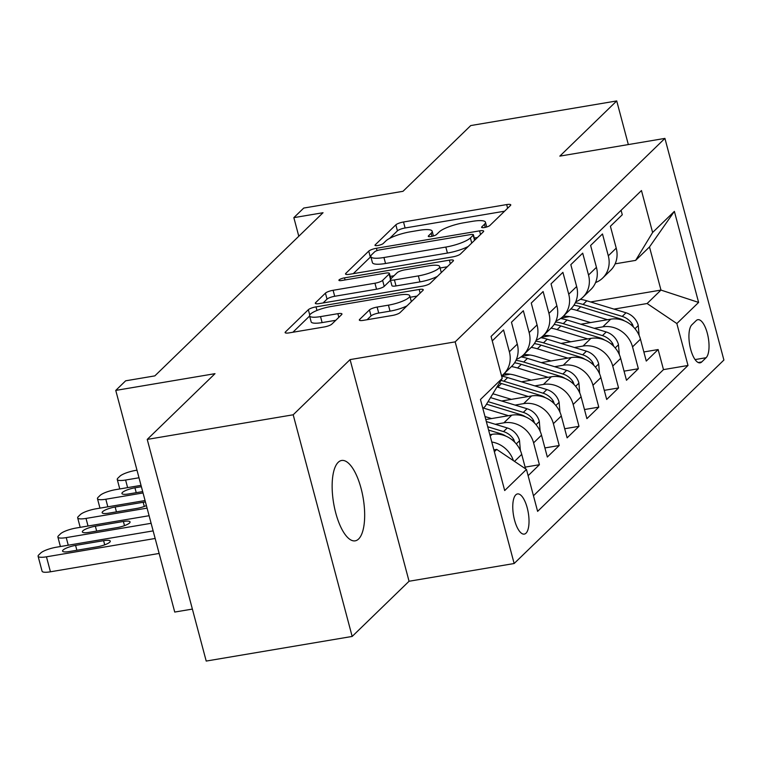 <?xml version="1.0" encoding="UTF-8"?>
<svg xmlns="http://www.w3.org/2000/svg" width="762" height="762" viewBox="0 0 762 762"><rect width="100%" height="100%" fill="white"/><g stroke="black" fill="none" stroke-linecap="round" stroke-linejoin="round"><path stroke-width="1.14" d="M484.451 227.514A4.372 1 -14.9 0 0 489.823 225.523L510.454 205.502A6.248 1.429 -14.9 0 0 510.769 204.864A6.248 1.429 -14.9 0 0 506.663 204.587L403.517 221.99A6.248 1.429 -14.9 0 0 395.84 224.838L375.209 244.859A4.372 1 -14.9 0 0 374.99 245.307A4.372 1 -14.9 0 0 377.857 245.497A4.372 1 -14.9 0 0 383.229 243.507L385.896 240.916A20.003 4.562 -14.9 0 1 410.451 231.791L419.052 230.334A20.003 4.562 -14.9 0 1 432.159 231.229A20.003 4.562 -14.9 0 1 431.168 233.277L428.501 235.868A4.372 1 -14.9 0 0 428.282 236.315A4.372 1 -14.9 0 0 431.149 236.506A4.372 1 -14.9 0 0 436.521 234.515L439.198 231.924A20.003 4.562 -14.9 0 1 463.744 222.799L472.345 221.351A20.003 4.562 -14.9 0 1 485.461 222.237A20.003 4.562 -14.9 0 1 484.47 224.285L481.794 226.876A4.372 1 -14.9 0 0 481.584 227.324A4.372 1 -14.9 0 0 484.451 227.514M358.607 539.001A40.748 14.992 80.4 0 0 362.236 493.214A40.748 14.992 80.4 0 0 341.624 460.477A40.748 14.992 80.4 0 0 338.204 462.315A40.748 14.992 80.4 0 0 334.575 508.102A40.748 14.992 80.4 0 0 355.187 540.839A40.748 14.992 80.4 0 0 358.607 539.001M525.999 533.19A20.374 7.496 80.4 0 0 527.809 510.292A20.374 7.496 80.4 0 0 517.503 493.928A20.374 7.496 80.4 0 0 515.788 494.852A20.374 7.496 80.4 0 0 513.979 517.741A20.374 7.496 80.4 0 0 524.285 534.105A20.374 7.496 80.4 0 0 525.999 533.19M359.635 319.43A6.248 1.429 -14.9 0 0 359.321 320.069A6.248 1.429 -14.9 0 0 363.426 320.345L392.363 315.468A6.248 1.429 -14.9 0 0 400.04 312.611L422.958 290.379A6.248 1.429 -14.9 0 0 423.262 289.741A6.248 1.429 -14.9 0 0 419.167 289.465L316.011 306.867A6.248 1.429 -14.9 0 0 308.343 309.715L285.426 331.956A6.248 1.429 -14.9 0 0 285.112 332.594A6.248 1.429 -14.9 0 0 289.208 332.87L324.164 326.974A6.248 1.429 -14.9 0 0 331.841 324.117L341.652 314.601A6.248 1.429 -14.9 0 0 341.957 313.963A6.248 1.429 -14.9 0 0 337.861 313.687L320.526 316.611A16.716 3.82 -14.9 0 1 309.562 315.868A16.716 3.82 -14.9 0 1 330.918 306.534L398.821 295.075A16.716 3.82 -14.9 0 1 409.785 295.818A16.716 3.82 -14.9 0 1 388.439 305.152L377.114 307.067A6.248 1.429 -14.9 0 0 369.446 309.915L359.635 319.43L359.912 320.469M628.336 144.57L616.725 100.936L470.764 125.559L402.993 191.31L303.743 208.055L293.846 217.646L323.04 212.722L154.838 375.885L125.654 380.81L115.757 390.411L174.736 612.057L192.376 609.086M293.189 414.785L352.168 636.441L409.061 581.254L350.082 359.597L293.189 414.785L147.237 439.407L215.008 373.666L115.757 390.411M350.082 359.597L455.171 341.871L664.921 138.398L723.9 360.045L514.15 563.518L455.171 341.871M616.725 100.936L559.832 156.124L664.921 138.398M452.771 256.87A6.248 1.429 -14.9 0 0 460.438 254.013L483.365 231.781A6.248 1.429 -14.9 0 0 483.67 231.143A6.248 1.429 -14.9 0 0 479.574 230.867L376.418 248.269A6.248 1.429 -14.9 0 0 368.751 251.117L345.824 273.358A6.248 1.429 -14.9 0 0 345.519 273.996A6.248 1.429 -14.9 0 0 349.615 274.272L452.771 256.87M453.161 261.08L430.235 283.312A6.248 1.429 -14.9 0 1 422.567 286.169L319.411 303.571A6.248 1.429 -14.9 0 1 315.316 303.295A6.248 1.429 -14.9 0 1 315.62 302.657L325.431 293.141A6.248 1.429 -14.9 0 1 333.108 290.284L374.942 283.226A6.248 1.429 -14.9 0 0 382.61 280.378L389.125 274.063A6.248 1.429 -14.9 0 0 389.43 273.425A6.248 1.429 -14.9 0 0 385.334 273.148L341.776 280.492A4.372 1 -14.9 0 1 338.909 280.302A4.372 1 -14.9 0 1 344.5 277.854L449.37 260.166A6.248 1.429 -14.9 0 1 453.466 260.442A6.248 1.429 -14.9 0 1 453.161 261.08M352.168 636.441L206.207 661.064L147.237 439.407M528.123 475.678L539.41 464.715L525.123 467.135M495.271 424.282L503.863 422.834A25.47 22.955 45.9 0 1 533.6 442.855L541.515 435.178L547.326 457.038L559.203 445.522L544.906 447.932M515.064 405.089L523.656 403.631A25.47 22.955 45.9 0 1 553.383 423.662L561.299 415.976L567.119 437.845L578.987 426.329L564.69 428.739M534.848 385.886L543.439 384.439A25.47 22.955 45.9 0 1 573.167 404.46L581.082 396.783L586.902 418.652L598.78 407.137L584.483 409.546M554.631 366.693L563.232 365.246A25.47 22.955 45.9 0 1 592.96 385.267L600.875 377.59L606.695 399.459L618.563 387.934L604.266 390.354M574.424 347.501L583.016 346.053A25.47 22.955 45.9 0 1 612.743 366.074L620.659 358.397L626.478 380.257L638.356 368.741L632.536 346.872A25.47 22.955 -134.1 0 0 602.809 326.85L594.208 328.308M624.059 371.151L638.356 368.741M621.097 210.312L622.278 214.76L610.4 226.276L616.22 248.145A25.47 22.955 -134.1 0 1 610.6 270.358L602.685 278.044A25.47 22.955 -134.1 0 0 608.305 255.822L602.485 233.953L590.617 245.469L596.436 267.338A25.47 22.955 -134.1 0 1 590.817 289.56L582.901 297.237A25.47 22.955 45.9 0 1 575.777 301.771M582.901 297.237A25.47 22.955 45.9 0 0 588.521 275.015L582.701 253.146L570.824 264.662L576.644 286.531A25.47 22.955 -134.1 0 1 571.024 308.753L563.108 316.43A25.47 22.955 45.9 0 1 555.984 320.964M563.108 316.43A25.47 22.955 45.9 0 0 568.728 294.208L562.908 272.348L551.04 283.864L556.86 305.724A25.47 22.955 -134.1 0 1 551.24 327.946L543.325 335.623A25.47 22.955 45.9 0 1 536.2 340.157M543.325 335.623A25.47 22.955 45.9 0 0 548.945 313.401L543.125 291.541L531.257 303.057L537.067 324.926A25.47 22.955 -134.1 0 1 531.447 347.148L523.532 354.825A25.47 22.955 45.9 0 1 516.407 359.35M523.532 354.825A25.47 22.955 45.9 0 0 529.152 332.603L523.342 310.734L511.464 322.25L517.284 344.119A25.47 22.955 -134.1 0 1 511.664 366.341L503.749 374.018A25.47 22.955 45.9 0 1 501.558 375.866M503.749 374.018A25.47 22.955 45.9 0 0 509.368 351.796L503.549 329.927L492.252 340.89M525.57 468.83L521.722 454.371A25.47 22.955 -134.1 0 0 491.995 434.35L489.833 434.711M541.515 435.178A25.47 22.955 -134.1 0 0 511.778 415.157L485.794 419.538M561.299 415.976A25.47 22.955 -134.1 0 0 531.571 395.954L501.672 401.002M581.082 396.783A25.47 22.955 -134.1 0 0 551.355 376.761L521.465 381.81M600.875 377.59A25.47 22.955 -134.1 0 0 571.148 357.568L541.249 362.607M510.14 374.199L501.929 375.59M620.659 358.397A25.47 22.955 -134.1 0 0 590.931 338.376L561.042 343.414M529.923 355.006L521.722 356.387M696.22 320.573L691.867 324.803A19.736 7.258 80.4 0 0 690.105 346.977A19.736 7.258 80.4 0 0 700.087 362.836A19.736 7.258 80.4 0 0 701.745 361.94L706.098 357.721A19.736 7.258 80.4 0 0 707.86 335.537A19.736 7.258 80.4 0 0 697.878 319.688A19.736 7.258 80.4 0 0 696.22 320.573M494.357 451.704L496.729 449.409L526.456 469.43L537.61 511.369L688 365.474L676.846 323.545L647.119 303.524L614.001 309.105M526.456 469.43L504.692 490.547L480.46 399.488L502.225 378.371L491.071 336.442L641.461 190.548L652.615 232.486L674.38 211.369L698.611 302.428L676.846 323.545M549.716 335.813L541.506 337.195M533.457 495.748L663.483 369.618L658.139 349.548L646.271 361.064L640.451 339.195A25.47 22.955 -134.1 0 0 610.724 319.173L580.825 324.221M595.56 282.569A25.47 22.955 -134.1 0 0 602.685 278.044M612.743 366.074L618.563 387.934M592.96 385.267L598.78 407.137M573.167 404.46L578.987 426.329M553.383 423.662L559.203 445.522M533.6 442.855L539.41 464.715M496.729 449.409L493.871 449.885M569.5 316.611L561.289 318.002M647.119 303.524L660.968 290.084L649.491 246.955L635.641 260.385L652.615 232.486M590.579 301.962L660.968 290.084L698.611 302.428M615.144 263.843L635.641 260.385M409.061 581.254L514.15 563.518M293.846 217.646L298.79 236.239M502.225 378.371L485.251 406.279L482.879 408.575M643.842 351.958L658.139 349.548M663.483 369.618L688 365.474M491.776 442.008A25.47 22.955 45.9 0 1 513.388 460.629M649.491 246.955L674.38 211.369M504.587 211.198L405.108 227.981A6.248 1.429 -14.9 0 0 397.44 230.829L389.649 238.382M370.856 256.708A6.248 1.429 -14.9 0 0 370.342 257.108L353.292 273.653M477.488 237.477L474.288 238.02M473.202 235.21A4.372 1 -14.9 0 0 473.421 234.763A4.372 1 -14.9 0 0 470.554 234.572L380 249.841A4.372 1 -14.9 0 0 374.637 251.841L371.818 254.575A20.003 4.562 -14.9 0 0 370.827 256.623A20.003 4.562 -14.9 0 0 383.943 257.508L445.827 247.069A20.003 4.562 -14.9 0 0 470.383 237.944L473.202 235.21L474.564 240.325M370.827 256.623L372.418 262.614A20.003 4.562 -14.9 0 0 385.534 263.5L383.943 257.508M468.23 246.459A20.003 4.562 -14.9 0 1 447.427 253.06L385.534 263.5M323.088 302.952L327.031 299.133L325.431 293.141M390.487 280.273L384.21 286.369A6.248 1.429 -14.9 0 1 376.533 289.217L334.699 296.275A6.248 1.429 -14.9 0 0 327.031 299.133M390.22 276.406L393.992 275.768M440.084 267.995L447.294 266.776M418.348 275.901A16.716 3.82 -14.9 0 0 439.703 266.567A16.716 3.82 -14.9 0 0 428.739 265.824L404.812 269.862A6.248 1.429 -14.9 0 0 397.145 272.71L390.639 279.025A6.248 1.429 -14.9 0 0 390.325 279.664A6.248 1.429 -14.9 0 0 394.421 279.94L418.348 275.901L419.948 281.892A16.716 3.82 -14.9 0 0 437.445 276.33M441.303 272.586A16.716 3.82 -14.9 0 0 441.293 272.558L439.703 266.567M390.325 279.664L391.925 285.655A6.248 1.429 -14.9 0 0 396.021 285.931L394.421 279.94M419.948 281.892L396.021 285.931M407.013 305.848A16.716 3.82 -14.9 0 1 390.03 311.144L378.714 313.058A6.248 1.429 -14.9 0 0 371.037 315.906L367.094 319.726M309.562 315.868L311.163 321.859A16.716 3.82 -14.9 0 0 322.116 322.602L320.526 316.611M335.785 320.297L322.116 322.602M309.61 316.03L292.884 332.251M417.09 296.075L410.166 297.247M639.108 335.356L638.223 325.222A16.869 15.211 -134.1 0 0 626.002 312.772L586.807 300.809A48.711 43.91 -134.1 0 0 580.387 299.314M607.447 319.726L576.92 310.41A48.711 43.91 -134.1 0 0 570.814 308.962M590.55 322.583L575.358 317.945A40.434 36.443 -134.1 0 0 563.356 316.192M633.413 326.984L632.546 324.498A16.869 15.211 -134.1 0 0 622.249 316.421L583.054 304.457A48.711 43.91 -134.1 0 0 575.329 302.762M573.948 305.21A48.711 43.91 45.9 0 1 580.673 306.762L619.868 318.726A16.869 15.211 45.9 0 1 624.497 320.907M619.316 354.549L618.43 344.414A16.869 15.211 -134.1 0 0 606.219 331.965L567.023 320.002A48.711 43.91 -134.1 0 0 560.603 318.506M587.664 338.919L557.127 329.603A48.711 43.91 -134.1 0 0 551.021 328.155M570.767 341.776L555.574 337.137A40.434 36.443 -134.1 0 0 543.573 335.385M613.629 346.186L612.753 343.691A16.869 15.211 -134.1 0 0 602.456 335.613L563.261 323.65A48.711 43.91 -134.1 0 0 555.536 321.964M554.155 324.412A48.711 43.91 45.9 0 1 560.889 325.955L600.085 337.918A16.869 15.211 45.9 0 1 604.714 340.109M599.532 373.751L598.646 363.607A16.869 15.211 -134.1 0 0 586.426 351.168L547.24 339.204A48.711 43.91 -134.1 0 0 540.81 337.699M567.871 358.121L537.343 348.796A48.711 43.91 -134.1 0 0 531.238 347.358M550.974 360.969L535.781 356.33A40.434 36.443 -134.1 0 0 523.78 354.578M593.836 365.379L592.969 362.883A16.869 15.211 -134.1 0 0 582.673 354.806L543.477 342.852A48.711 43.91 -134.1 0 0 535.753 341.157M534.372 343.605A48.711 43.91 45.9 0 1 541.106 345.148L580.292 357.111A16.869 15.211 45.9 0 1 584.921 359.302M579.739 392.944L578.853 382.81A16.869 15.211 -134.1 0 0 566.642 370.361L527.447 358.397A48.711 43.91 -134.1 0 0 521.027 356.902M138.998 477.774L125.597 480.031A12.735 2.905 -14.9 0 1 117.253 479.469A12.735 2.905 -14.9 0 1 117.881 478.165L119.863 476.25A12.735 2.905 -14.9 0 1 135.493 470.44L136.979 470.183M548.088 377.314L517.55 367.998A48.711 43.91 -134.1 0 0 511.445 366.551M531.19 380.162L515.998 375.533A40.434 36.443 -134.1 0 0 503.996 373.78M574.053 384.572L573.186 382.086A16.869 15.211 -134.1 0 0 562.88 374.009L523.684 362.045A48.711 43.91 -134.1 0 0 515.96 360.35M514.579 362.798A48.711 43.91 45.9 0 1 521.313 364.35L560.508 376.314A16.869 15.211 45.9 0 1 565.137 378.495M559.956 412.137L559.07 402.003A16.869 15.211 -134.1 0 0 546.849 389.553L507.663 377.59A48.711 43.91 -134.1 0 0 501.644 376.161M143.037 492.947L105.813 499.234A12.735 2.905 -14.9 0 1 97.46 498.662A12.735 2.905 -14.9 0 1 98.088 497.357L100.07 495.443A12.735 2.905 -14.9 0 1 115.71 489.633L141.018 485.365M528.304 396.507L497.767 387.191A48.711 43.91 -134.1 0 0 497.005 386.963M511.397 399.364L496.205 394.726A40.434 36.443 -134.1 0 0 492.814 393.84M554.26 403.774L553.393 401.279A16.869 15.211 -134.1 0 0 543.096 393.202L503.901 381.238A48.711 43.91 -134.1 0 0 500.967 380.438M499.443 382.953A48.711 43.91 45.9 0 1 501.529 383.543L540.715 395.507A16.869 15.211 45.9 0 1 545.354 397.688M141.38 486.728L134.941 487.813A10.192 2.324 -14.9 0 0 121.93 493.509A10.192 2.324 -14.9 0 0 128.607 493.957L142.675 491.585M540.163 431.34L539.277 421.195A16.869 15.211 -134.1 0 0 527.066 408.746L490.528 397.602M147.076 508.13L86.02 518.427A12.735 2.905 -14.9 0 1 77.676 517.865A12.735 2.905 -14.9 0 1 78.305 516.56L80.286 514.636A12.735 2.905 -14.9 0 1 95.917 508.826L145.056 500.539M508.511 415.709L483.422 408.051M491.614 418.557L484.994 416.538M534.476 422.967L533.61 420.472A16.869 15.211 -134.1 0 0 523.303 412.394L488.071 401.641M486.518 404.193L520.932 414.699A16.869 15.211 45.9 0 1 525.561 416.89M145.447 501.987A10.192 2.324 -14.9 0 0 143.18 502.282L115.157 507.006A10.192 2.324 -14.9 0 0 102.146 512.702A10.192 2.324 -14.9 0 0 108.823 513.15L136.846 508.425A10.192 2.324 -14.9 0 0 146.399 505.577M520.379 450.533L519.494 440.388A16.869 15.211 -134.1 0 0 507.282 427.949L486.337 421.557M151.114 523.303L66.237 537.62A12.735 2.905 -14.9 0 1 57.883 537.058A12.735 2.905 -14.9 0 1 58.522 535.753L60.493 533.829A12.735 2.905 -14.9 0 1 76.133 528.028L149.095 515.712M514.683 442.16L513.817 439.664A16.869 15.211 -134.1 0 0 503.52 431.597L487.718 426.768M488.594 430.063L501.148 433.892A16.869 15.211 45.9 0 1 505.778 436.083M89.04 532.352L117.062 527.618A10.192 2.324 -14.9 0 0 130.073 521.932A10.192 2.324 -14.9 0 0 123.396 521.475L95.364 526.209A10.192 2.324 -14.9 0 0 82.353 531.895A10.192 2.324 -14.9 0 0 89.04 532.352M155.153 538.477L46.453 556.812A12.735 2.905 -14.9 0 1 38.1 556.25A12.735 2.905 -14.9 0 1 38.729 554.946L40.71 553.031A12.735 2.905 -14.9 0 1 56.34 547.221L153.133 530.885M159.134 553.45L50.435 571.795A12.735 2.905 165.1 0 1 42.081 571.233L38.1 556.25M69.247 551.545L97.269 546.811A10.192 2.324 -14.9 0 0 110.28 541.125A10.192 2.324 -14.9 0 0 103.603 540.677L75.581 545.402A10.192 2.324 -14.9 0 0 62.57 551.088A10.192 2.324 -14.9 0 0 69.247 551.545M490.204 436.093L491.995 434.35M503.863 422.834L511.778 415.157M523.656 403.631L531.571 395.954M543.439 384.439L551.355 376.761M563.232 365.246L571.148 357.568M583.016 346.053L590.931 338.376M602.809 326.85L610.724 319.173M608.305 255.822L616.22 248.145M509.368 351.796L517.284 344.119M529.152 332.603L537.067 324.926M548.945 313.401L556.86 305.724M568.728 294.208L576.644 286.531M588.521 275.015L596.436 267.338M632.536 346.872L640.451 339.195M514.502 461.381L521.722 454.371M695.077 359.578L706.098 357.721M698.23 362.531L701.745 361.94M485.28 227.352L484.47 224.285M428.692 236.591L428.501 235.868M431.987 236.344L431.168 233.277M375.399 245.583L375.209 244.859M397.44 230.829L395.84 224.838M405.108 227.981L403.517 221.99M507.635 208.236L506.663 204.587M481.994 227.6L481.794 226.876M346.1 274.396L345.824 273.358M370.342 257.108L368.751 251.117M377.047 250.612L376.418 248.269M480.546 234.515L479.574 230.867M447.427 253.06L445.827 247.069M471.745 243.049L470.383 237.944M315.906 303.695L315.62 302.657M334.699 296.275L333.108 290.284M376.533 289.217L374.942 283.226M384.21 286.369L382.61 280.378M390.487 279.187L389.125 274.063M345.053 279.94L344.5 277.854M450.342 263.814L449.37 260.166M371.037 315.906L369.446 309.915M378.714 313.058L377.114 307.067M390.03 311.144L388.439 305.152M338.833 317.335L337.861 313.687M285.702 332.994L285.426 331.956M309.734 314.963L308.343 309.715M316.973 310.458L316.011 306.867M420.138 293.113L419.167 289.465M634.994 328.727L638.251 325.565M583.054 304.457L586.807 300.809M576.92 310.41L580.673 306.762M622.249 316.421L626.002 312.772M619.268 319.307L619.868 318.726M630.946 324.764L632.546 324.498M615.201 347.92L618.468 344.767M563.261 323.65L567.023 320.002M557.127 329.603L560.889 325.955M602.456 335.613L606.219 331.965M599.484 338.499L600.085 337.918M611.162 343.957L612.753 343.691M595.417 367.122L598.675 363.96M543.477 342.852L547.24 339.204M537.343 348.796L541.106 345.148M582.673 354.806L586.426 351.168M579.692 357.702L580.292 357.111M591.369 363.16L592.969 362.883M125.597 480.031L127.616 487.623M575.634 386.315L578.891 383.153M523.684 362.045L527.447 358.397M517.55 367.998L521.313 364.35M562.88 374.009L566.642 370.361M559.908 376.895L560.508 376.314M571.586 382.353L573.186 382.086M105.813 499.234L107.833 506.816M555.841 405.508L559.098 402.346M503.901 381.238L507.663 377.59M497.767 387.191L501.529 383.543M543.096 393.202L546.849 389.553M540.115 396.088L540.715 395.507M136.236 492.671L134.941 487.813M551.793 401.545L553.393 401.279M86.02 518.427L88.04 526.018M536.057 424.71L539.315 421.548M523.303 412.394L527.066 408.746M520.332 415.28L520.932 414.699M116.443 511.864L115.157 507.006M144.285 506.444L143.18 502.282M532.009 420.738L533.61 420.472M66.237 537.62L68.256 545.211M516.265 443.903L519.522 440.741M503.52 431.597L507.282 427.949M500.539 434.483L501.148 433.892M96.66 531.057L95.364 526.209M124.501 525.637L123.396 521.475M512.216 439.941L513.817 439.664M46.453 556.812L50.435 571.795M76.876 550.259L75.581 545.402M104.708 544.84L103.603 540.677M486.718 226.971L485.461 222.237M433.426 235.963L432.159 231.229M474.831 240.059L473.421 234.763M390.858 278.806L389.43 273.425M411.337 301.647L409.785 295.818M117.253 479.469L119.777 488.947M97.46 498.662L99.984 508.14M77.676 517.865L80.201 527.342M57.883 537.058L60.408 546.535"/></g></svg>
